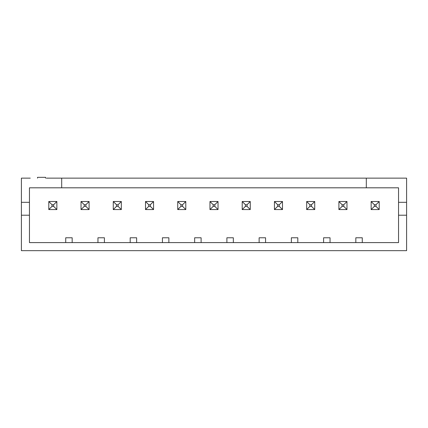 <?xml version="1.0" encoding="UTF-8"?>
<svg xmlns="http://www.w3.org/2000/svg" width="428" height="428" viewBox="0 0 428 428"><rect width="100%" height="100%" fill="white"/><g stroke="black" fill="none" stroke-linecap="round" stroke-linejoin="round"><path stroke-width="0.64" d="M398.543 215.209L398.543 242.606L29.457 242.606L29.457 215.209L21.4 215.209L21.4 250.669L406.6 250.669L406.6 215.209L398.543 215.209L398.543 187.812L29.457 187.812L29.457 202.316L21.4 202.316L21.4 178.139L30.265 178.139M46.379 178.139L406.6 178.139L406.6 215.209M406.6 202.316L398.543 202.316M366.309 178.139L366.309 187.812M21.4 215.209L21.4 202.316M61.691 178.139L61.691 187.812M45.577 178.139L45.577 177.331L37.52 177.331L37.52 178.139M29.457 215.209L29.457 202.316M362.275 242.606L362.275 237.775L355.829 237.775L355.829 242.606M330.041 242.606L330.041 237.775L323.595 237.775L323.595 242.606M297.808 242.606L297.808 237.775L291.361 237.775L291.361 242.606M265.574 242.606L265.574 237.775L259.127 237.775L259.127 242.606M233.34 242.606L233.34 237.775L226.894 237.775L226.894 242.606M201.107 242.606L201.107 237.775L194.66 237.775L194.66 242.606M168.873 242.606L168.873 237.775L162.426 237.775L162.426 242.606M136.639 242.606L136.639 237.775L130.192 237.775L130.192 242.606M104.405 242.606L104.405 237.775L97.959 237.775L97.959 242.606M72.172 242.606L72.172 237.775L65.725 237.775L65.725 242.606M81.031 209.57L81.031 201.508L89.094 201.508L89.094 209.57L81.031 209.57L84.257 206.344L84.257 204.734L81.031 201.508M56.86 201.508L48.797 201.508L48.797 209.57L56.86 209.57L56.86 201.508L53.634 204.734L52.023 204.734L48.797 201.508M121.327 209.57L121.327 201.508L113.27 201.508L113.27 209.57L121.327 209.57L118.101 206.344L118.101 204.734L121.327 201.508M145.504 209.57L145.504 201.508L153.561 201.508L153.561 209.57L145.504 209.57L148.725 206.344L148.725 204.734L145.504 201.508M282.496 201.508L274.439 201.508L274.439 209.57L282.496 209.57L282.496 201.508L279.275 204.734L277.665 204.734L274.439 201.508M250.262 209.57L250.262 201.508L242.205 201.508L242.205 209.57L250.262 209.57L247.042 206.344L247.042 204.734L250.262 201.508M177.738 209.57L177.738 201.508L185.795 201.508L185.795 209.57L177.738 209.57L180.958 206.344L180.958 204.734L177.738 201.508M218.029 201.508L209.971 201.508L209.971 209.57L218.029 209.57L218.029 201.508L214.808 204.734L213.192 204.734L209.971 201.508M306.673 209.57L306.673 201.508L314.73 201.508L314.73 209.57L306.673 209.57L309.899 206.344L309.899 204.734L306.673 201.508M379.203 209.57L379.203 201.508L371.14 201.508L371.14 209.57L379.203 209.57L375.977 206.344L375.977 204.734L379.203 201.508M338.906 209.57L338.906 201.508L346.969 201.508L346.969 209.57L338.906 209.57L342.132 206.344L342.132 204.734L338.906 201.508M89.094 209.57L85.868 206.344L84.257 206.344M85.868 206.344L85.868 204.734L89.094 201.508M85.868 204.734L84.257 204.734M56.86 209.57L53.634 206.344L52.023 206.344L48.797 209.57M52.023 206.344L52.023 204.734M53.634 206.344L53.634 204.734M118.101 204.734L116.491 204.734L113.27 201.508M118.101 206.344L116.491 206.344L113.27 209.57M116.491 206.344L116.491 204.734M153.561 209.57L150.335 206.344L148.725 206.344M150.335 206.344L150.335 204.734L153.561 201.508M150.335 204.734L148.725 204.734M282.496 209.57L279.275 206.344L277.665 206.344L274.439 209.57M277.665 206.344L277.665 204.734M279.275 206.344L279.275 204.734M247.042 204.734L245.426 204.734L242.205 201.508M247.042 206.344L245.426 206.344L242.205 209.57M245.426 206.344L245.426 204.734M185.795 209.57L182.574 206.344L180.958 206.344M182.574 206.344L182.574 204.734L185.795 201.508M182.574 204.734L180.958 204.734M218.029 209.57L214.808 206.344L213.192 206.344L209.971 209.57M213.192 206.344L213.192 204.734M214.808 206.344L214.808 204.734M314.73 209.57L311.509 206.344L309.899 206.344M311.509 206.344L311.509 204.734L314.73 201.508M311.509 204.734L309.899 204.734M375.977 204.734L374.366 204.734L371.14 201.508M375.977 206.344L374.366 206.344L371.14 209.57M374.366 206.344L374.366 204.734M346.969 209.57L343.743 206.344L342.132 206.344M343.743 206.344L343.743 204.734L346.969 201.508M343.743 204.734L342.132 204.734"/></g></svg>
